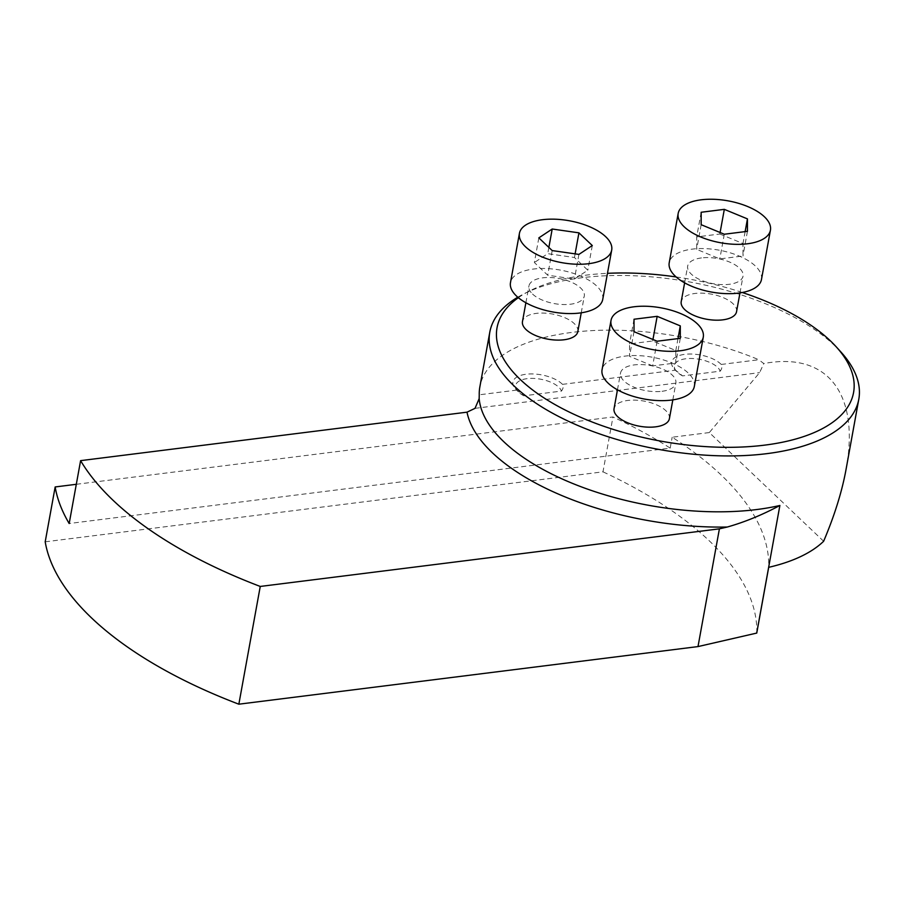 <?xml version="1.0" encoding="UTF-8"?>
<svg xmlns="http://www.w3.org/2000/svg" width="904" height="904" viewBox="0 0 904 904"><rect width="100%" height="100%" fill="white"/><g stroke="black" fill="none" stroke-linecap="round" stroke-linejoin="round"><path stroke-width="0.68" stroke-dasharray="4.52 3.39" d="M76.309 484.295L612.957 416.97A360.978 163.884 10.3 0 1 670.192 448.113L69.179 523.518M721.234 364.448A26.724 12.136 10.3 0 0 685.989 354.21A26.724 12.136 10.3 0 0 674.214 368.843A26.724 12.136 10.3 0 0 675.57 370.177L682.576 375.894L720.217 371.171C722.059 368.572 722.398 366.335 721.234 364.448L758.818 359.736A187.523 85.134 -169.7 0 0 479.866 386.833M562.491 384.358A26.724 12.136 10.3 0 0 527.247 374.12A26.724 12.136 10.3 0 0 515.472 388.754A26.724 12.136 10.3 0 0 516.828 390.087L523.834 395.805L561.474 391.082C563.316 388.494 563.655 386.257 562.491 384.358L675.57 370.177M823.634 541.259L709.312 432.564L759.609 372.64L763.801 363.566L758.818 359.736M709.312 432.564L672.169 437.231A360.978 163.884 -169.7 0 1 768.694 567.328M670.192 448.113L672.169 437.231M840.81 351.871A187.523 85.134 10.3 0 0 834.652 345.588A187.523 85.134 10.3 0 0 581.78 277.754A187.523 85.134 10.3 0 0 523.303 294.173A187.523 85.134 10.3 0 0 517.789 297.213M518.354 297.687A181.195 82.264 -169.7 0 1 529.405 291.043A181.195 82.264 -169.7 0 1 607.465 273.336M676.135 276.952A181.195 82.264 -169.7 0 1 742.308 292.5M845.986 469.752C860.28 393.816 827.454 351.407 763.801 363.566M669.401 418.676A28.126 12.769 10.3 0 0 665.785 410.631A28.126 12.769 10.3 0 0 635.659 400.156A28.126 12.769 10.3 0 0 614.053 408.619M736.557 311.688A28.126 12.769 10.3 0 0 732.941 303.642A28.126 12.769 10.3 0 0 702.815 293.167A28.126 12.769 10.3 0 0 681.209 301.631M577.814 331.61A28.126 12.769 10.3 0 0 574.198 323.564A28.126 12.769 10.3 0 0 544.072 313.089A28.126 12.769 10.3 0 0 522.467 321.553M45.2 541.812L602.991 471.831L612.957 416.97M756.75 633.082A360.978 163.884 10.3 0 0 602.991 471.831M523.834 395.805A23.436 10.645 -169.7 0 1 517.868 391.398A23.436 10.645 -169.7 0 1 527.834 378.584A23.436 10.645 -169.7 0 1 558.717 387.149A23.436 10.645 -169.7 0 1 561.474 391.082M538.841 237.876L534.366 262.533L547.711 275.234L574.435 279.065L587.803 270.206L574.447 257.504L547.734 253.674L534.366 262.533M552.197 250.577L547.711 275.234M548.864 247.413L547.734 253.674M575.113 253.866L574.447 257.504M592.289 245.549L587.803 270.206M578.922 254.408L574.435 279.065M532.546 294.049A28.126 12.769 10.3 0 0 562.672 304.524A28.126 12.769 10.3 0 0 584.278 296.06A28.126 12.769 10.3 0 0 580.65 288.014A28.126 12.769 10.3 0 0 550.525 277.539A28.126 12.769 10.3 0 0 528.93 286.003A28.126 12.769 10.3 0 0 532.546 294.049M602.731 299.416A46.884 21.278 10.3 0 0 560.412 270.093A46.884 21.278 10.3 0 0 510.477 282.647M682.576 375.894A23.436 10.645 -169.7 0 1 676.599 371.476A23.436 10.645 -169.7 0 1 690.306 358.47A23.436 10.645 -169.7 0 1 720.217 371.171M720.104 232.509L719.833 234.012L696.69 236.916L696.679 249.357L719.821 258.906L742.964 256.001L742.975 243.549L719.833 234.012M701.165 212.259L696.69 236.916M745.133 231.627L742.975 243.549M747.438 231.334L742.964 256.001M724.296 234.238L719.821 258.906M701.165 224.7L696.679 249.357M701.47 257.922A28.126 12.769 10.3 0 0 687.673 266.081A28.126 12.769 10.3 0 0 713.064 283.675A28.126 12.769 10.3 0 0 743.02 276.138A28.126 12.769 10.3 0 0 739.393 268.092A28.126 12.769 10.3 0 0 701.47 257.922M761.473 279.494A46.884 21.278 10.3 0 0 740.116 256.453A46.884 21.278 10.3 0 0 692.215 249.131A46.884 21.278 10.3 0 0 669.22 262.736M657.14 341.226L652.665 365.883L675.808 362.979L675.819 350.537L652.677 340.989L629.534 343.893L629.523 356.346L652.665 365.883M680.294 338.322L675.808 362.979M634.009 331.689L629.523 356.346M634.02 319.236L629.534 343.893M652.948 339.497L652.677 340.989M677.989 338.616L675.819 350.537M662.067 391.285A28.126 12.769 10.3 0 0 675.864 383.126A28.126 12.769 10.3 0 0 672.248 375.081A28.126 12.769 10.3 0 0 642.122 364.606A28.126 12.769 10.3 0 0 620.517 373.069A28.126 12.769 10.3 0 0 633.32 386.889A28.126 12.769 10.3 0 0 662.067 391.285M694.317 386.483A46.884 21.278 10.3 0 0 651.999 357.159A46.884 21.278 10.3 0 0 602.064 369.713M516.828 390.087L479.244 394.799M475.018 408.348L759.609 372.64M529.405 291.043L523.303 294.173M517.868 391.398L515.472 388.754M581.238 312.807L584.278 296.06M525.879 302.75L528.93 286.003M676.599 371.476L674.214 368.843M739.969 292.896L743.02 276.138M684.622 282.839L687.673 266.081M672.825 399.884L675.864 383.126M617.466 389.816L620.517 373.069"/><path stroke-width="1.36" d="M517.789 297.213A187.523 85.134 10.3 0 0 489.798 332.175L479.866 386.833A187.523 85.134 -169.7 0 0 479.244 394.799L479.165 398.641L475.018 408.348L467.006 412.167L80.603 460.644L69.179 523.518A360.978 163.884 10.3 0 1 55.167 486.951L76.309 484.295M479.165 398.641A187.523 85.134 10.3 0 0 587.453 489.098A187.523 85.134 10.3 0 0 779.881 505.483C762.162 514.941 744.625 522.128 727.302 527.021L719.403 528.84L698.001 646.586L238.848 704.193L260.25 586.447L719.403 528.84M80.603 460.644A360.978 163.884 10.3 0 0 260.25 586.447M489.798 332.175A187.523 85.134 10.3 0 0 587.363 429.377A187.523 85.134 10.3 0 0 790.039 449.593A187.523 85.134 10.3 0 0 858.8 399.229A187.523 85.134 10.3 0 0 840.81 351.871L836.2 346.797A181.195 82.264 -169.7 0 1 671.005 442.836A181.195 82.264 -169.7 0 1 518.354 297.687M742.308 292.5A181.195 82.264 -169.7 0 1 830.245 340.718A181.195 82.264 -169.7 0 1 836.2 346.797M607.465 273.336A181.195 82.264 -169.7 0 1 676.135 276.952M858.8 399.229L845.986 469.752C841.952 491.753 834.505 515.596 823.634 541.259A187.523 85.134 -169.7 0 1 768.694 567.328L756.75 633.082A187.523 85.134 -169.7 0 1 756.693 633.094L698.001 646.586M617.466 389.816L614.053 408.619A28.126 12.769 10.3 0 0 639.444 426.213A28.126 12.769 10.3 0 0 669.401 418.676L672.825 399.884M684.622 282.839L681.209 301.631A28.126 12.769 10.3 0 0 706.6 319.225A28.126 12.769 10.3 0 0 736.557 311.688L739.969 292.896M525.879 302.75L522.467 321.553A28.126 12.769 10.3 0 0 547.858 339.147A28.126 12.769 10.3 0 0 577.814 331.61L581.238 312.807M238.848 704.193A360.978 163.884 10.3 0 1 45.2 541.812L55.167 486.951M552.208 229.017L578.933 232.848L592.289 245.549L578.922 254.408L552.197 250.577L538.841 237.876L552.208 229.017L548.864 247.413M578.933 232.848L575.113 253.866M525.473 246.747A46.884 21.278 10.3 0 0 575.69 264.194A46.884 21.278 10.3 0 0 611.692 250.092A46.884 21.278 10.3 0 0 569.373 220.768A46.884 21.278 10.3 0 0 519.438 233.334A46.884 21.278 10.3 0 0 525.473 246.747M519.438 233.334L510.477 282.647A46.884 21.278 10.3 0 0 516.512 296.06A46.884 21.278 10.3 0 0 566.729 313.518A46.884 21.278 10.3 0 0 602.731 299.416L611.692 250.092M724.319 209.355L747.45 218.892L747.438 231.334L724.296 234.238L701.165 224.7L701.165 212.259L724.319 209.355L720.104 232.509M747.45 218.892L745.133 231.627M701.176 199.807A46.884 21.278 10.3 0 0 678.181 213.412A46.884 21.278 10.3 0 0 720.499 242.735A46.884 21.278 10.3 0 0 770.434 230.181A46.884 21.278 10.3 0 0 749.077 207.14A46.884 21.278 10.3 0 0 701.176 199.807M678.181 213.412L669.22 262.736A46.884 21.278 10.3 0 0 711.538 292.06A46.884 21.278 10.3 0 0 761.473 279.494L770.434 230.181M657.163 316.332L680.294 325.881L680.294 338.322L657.14 341.226L634.009 331.689L634.02 319.236L657.163 316.332L652.948 339.497M680.294 325.881L677.989 338.616M680.283 350.763A46.884 21.278 10.3 0 0 703.278 337.158A46.884 21.278 10.3 0 0 660.96 307.835A46.884 21.278 10.3 0 0 611.025 320.4A46.884 21.278 10.3 0 0 632.382 343.441A46.884 21.278 10.3 0 0 680.283 350.763M611.025 320.4L602.064 369.713A46.884 21.278 10.3 0 0 623.41 392.754A46.884 21.278 10.3 0 0 671.322 400.088A46.884 21.278 10.3 0 0 694.317 386.483L703.278 337.158M467.006 412.167A198.778 90.242 10.3 0 0 727.302 527.021M756.693 633.094L779.881 505.483"/></g></svg>

